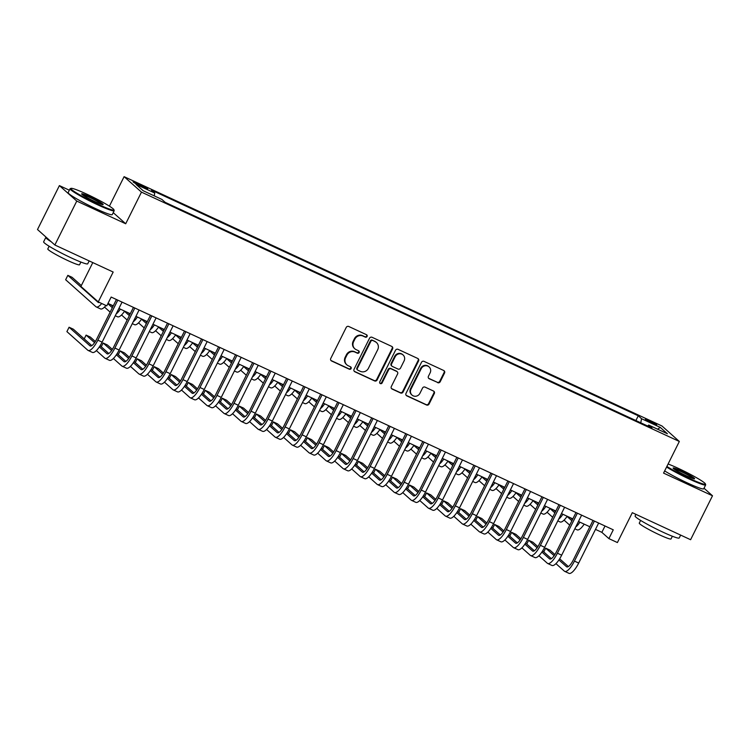<?xml version="1.0" encoding="UTF-8"?>
<svg xmlns="http://www.w3.org/2000/svg" width="750" height="750" viewBox="0 0 750 750"><rect width="100%" height="100%" fill="white"/><g stroke="black" fill="none" stroke-linecap="round" stroke-linejoin="round"><path stroke-width="1.12" d="M367.078 336.459A1.35 1.284 131.7 0 0 366.506 334.706L348.759 326.484A1.931 1.837 131.7 0 0 346.228 327.431L330.75 358.472A1.931 1.837 131.7 0 0 331.556 360.975L349.312 369.206A1.35 1.284 131.7 0 0 350.812 366.984A1.35 1.284 131.7 0 0 350.512 366.788L348.216 365.728A6.188 5.869 131.7 0 1 345.619 357.722L346.913 355.144A6.188 5.869 131.7 0 1 355.012 352.097L357.309 353.166A1.35 1.284 131.7 0 0 358.809 350.944A1.35 1.284 131.7 0 0 358.509 350.747L356.212 349.688A6.188 5.869 131.7 0 1 353.616 341.691L354.909 339.103A6.188 5.869 131.7 0 1 363.009 336.056L365.306 337.125A1.35 1.284 131.7 0 0 367.078 336.459M354.844 348.788L354.375 348.366A6.188 5.869 131.7 0 1 353.147 341.269L354.441 338.681A6.188 5.869 131.7 0 1 362.541 335.644L364.838 336.703A1.35 1.284 131.7 0 0 366.544 334.725M330.919 360.459A1.931 1.837 131.7 0 0 331.088 360.553L348.844 368.784A1.35 1.284 131.7 0 0 350.55 366.806M346.847 364.828L346.378 364.406A6.188 5.869 131.7 0 1 345.15 357.309L346.444 354.722A6.188 5.869 131.7 0 1 354.544 351.684L356.841 352.744A1.35 1.284 131.7 0 0 358.547 350.766M649.528 420.731A6.309 0.553 26.5 0 0 645.384 419.25A6.309 0.553 26.5 0 0 652.528 423.403A6.309 0.553 26.5 0 0 656.672 424.884A6.309 0.553 26.5 0 0 649.528 420.731M437.672 382.669A1.931 1.837 131.7 0 0 440.203 381.722L444.544 373.012A1.931 1.837 131.7 0 0 443.738 370.509L424.022 361.369A1.931 1.837 131.7 0 0 421.491 362.325L406.012 393.366A1.931 1.837 131.7 0 0 406.828 395.869L426.544 405A1.931 1.837 131.7 0 0 429.066 404.053L434.316 393.534A1.931 1.837 131.7 0 0 433.5 391.031L425.072 387.122A1.931 1.837 131.7 0 0 422.541 388.069L419.934 393.291A5.175 4.903 131.7 0 1 412.022 395.081A5.175 4.903 131.7 0 1 411 389.147L421.191 368.709A5.175 4.903 131.7 0 1 429.103 366.919A5.175 4.903 131.7 0 1 430.125 372.853L428.428 376.256A1.931 1.837 131.7 0 0 429.234 378.759L437.203 382.247A1.931 1.837 131.7 0 0 439.734 381.3L444.075 372.591A1.931 1.837 131.7 0 0 443.906 370.603M69.356 190.219L59.4 185.606L76.772 201.075L54.863 245.006L113.166 272.034L98.269 301.903L106.781 305.85L111.159 297.056L613.275 529.828L608.897 538.612L617.409 542.559L632.306 512.681L690.6 539.709L712.5 495.778L704.016 488.222M76.772 201.075L125.7 223.763L141.469 192.131L679.331 441.469L663.562 473.1L712.5 495.778M392.587 348.919A1.931 1.837 131.7 0 0 391.781 346.425L372.066 337.284A1.931 1.837 131.7 0 0 369.534 338.231L354.056 369.281A1.931 1.837 131.7 0 0 354.862 371.775L374.578 380.916A1.931 1.837 131.7 0 0 377.109 379.969L392.587 348.919L392.119 348.506A1.931 1.837 131.7 0 0 391.95 346.519M398.044 349.331L417.759 358.463A1.931 1.837 131.7 0 1 418.566 360.966L403.087 392.006A1.931 1.837 131.7 0 1 400.556 392.963L392.119 389.053A1.931 1.837 131.7 0 1 391.312 386.55L397.584 373.959A1.931 1.837 131.7 0 0 396.778 371.456L391.181 368.869A1.931 1.837 131.7 0 0 388.65 369.816L382.116 382.922A1.35 1.284 131.7 0 1 380.044 383.391A1.35 1.284 131.7 0 1 379.772 381.844L395.512 350.278A1.931 1.837 131.7 0 1 398.044 349.331M54.863 245.006L37.5 229.528L59.4 185.606M139.978 185.784L143.728 187.519A6.112 0.534 26.5 0 0 147.741 188.953A6.112 0.534 26.5 0 0 140.812 184.931L137.072 183.188A6.112 0.534 26.5 0 0 133.059 181.762A6.112 0.534 26.5 0 0 139.978 185.784M141.469 192.131L124.106 176.662L661.969 425.991L679.331 441.469M635.897 420.553L638.269 415.791L151.472 190.125L154.753 193.05L154.228 195.862M638.269 415.791L641.55 418.716L660.272 427.397L667.406 433.753L648.684 425.072L651.975 428.006L165.169 202.341L161.888 199.416L143.166 190.734L136.031 184.378L154.753 193.05M92.794 262.584L80.906 286.425L98.269 301.903M109.406 206.147L124.106 176.662M595.491 529.387L601.856 532.341L608.897 538.612M108 303.403L113.269 305.841M118.903 308.456L130.294 313.734M135.919 316.341L147.309 321.628M152.944 324.234L164.334 329.513M169.959 332.128L181.35 337.406M186.984 340.012L198.375 345.291M204.009 347.906L215.391 353.184M221.025 355.8L232.416 361.078M238.05 363.684L249.441 368.962M255.066 371.578L266.456 376.856M272.091 379.472L283.481 384.75M289.106 387.356L300.497 392.634M306.131 395.25L317.522 400.528M323.156 403.134L334.537 408.422M340.172 411.028L351.562 416.306M357.197 418.922L368.588 424.2M374.213 426.806L385.603 432.084M391.238 434.7L402.628 439.978M408.253 442.594L419.644 447.872M425.278 450.478L436.669 455.756M442.303 458.372L453.684 463.65M459.319 466.266L470.709 471.544M476.344 474.15L487.734 479.428M493.359 482.044L504.75 487.322M510.384 489.928L521.775 495.216M527.4 497.822L538.791 503.1M544.425 505.716L555.816 510.994M561.45 513.6L572.831 518.878M578.466 521.494L589.856 526.772M605.016 525.994L601.856 532.341M648.684 425.072L647.719 426.038M640.781 422.822L641.55 418.716M660.272 427.397L657.553 429.188M125.7 223.763L113.231 212.644M354.225 371.269A1.931 1.837 131.7 0 0 354.394 371.363L374.109 380.503A1.931 1.837 131.7 0 0 376.641 379.547L392.119 348.506M372.694 340.547A1.35 1.284 131.7 0 0 370.922 341.212L357.338 368.466A1.35 1.284 131.7 0 0 357.909 370.219L360.328 371.334A6.188 5.869 131.7 0 0 368.428 368.297L377.719 349.669A6.188 5.869 131.7 0 0 375.122 341.672L372.225 340.134A1.35 1.284 131.7 0 0 370.453 340.8L370.922 341.212M357.609 370.022L357.141 369.6A1.35 1.284 131.7 0 1 356.869 368.044L370.453 340.8M376.491 342.572L376.022 342.15A6.188 5.869 131.7 0 0 374.653 341.259L375.122 341.672M372.225 340.134L374.653 341.259M391.481 388.538A1.931 1.837 131.7 0 0 391.65 388.631L400.087 392.541A1.931 1.837 131.7 0 0 402.619 391.594L418.097 360.544A1.931 1.837 131.7 0 0 417.928 358.556M397.209 371.737L396.731 371.325A1.931 1.837 131.7 0 0 396.309 371.044L390.712 368.447A1.931 1.837 131.7 0 0 388.181 369.394L381.647 382.509L382.116 382.922M379.838 383.156A1.35 1.284 131.7 0 0 381.647 382.509M404.1 360.891A5.175 4.903 131.7 0 0 403.078 354.956A5.175 4.903 131.7 0 0 395.166 356.756L391.575 363.956A1.931 1.837 131.7 0 0 392.381 366.45L397.978 369.047A1.931 1.837 131.7 0 0 400.509 368.1L404.1 360.891M403.078 354.956L402.609 354.544A5.175 4.903 131.7 0 0 394.697 356.334L395.166 356.756M391.959 366.169L391.491 365.756A1.931 1.837 131.7 0 1 391.106 363.534L394.697 356.334M428.597 378.244A1.931 1.837 131.7 0 0 428.766 378.337L437.203 382.247M429.103 366.919L428.634 366.497A5.175 4.903 131.7 0 0 420.722 368.287L421.191 368.709M412.022 395.081L411.553 394.659A5.175 4.903 131.7 0 1 410.531 388.725L420.722 368.287M406.181 395.353A1.931 1.837 131.7 0 0 406.359 395.447L426.066 404.587A1.931 1.837 131.7 0 0 428.597 403.631L433.847 393.113A1.931 1.837 131.7 0 0 433.678 391.125M99.375 302.409A9.853 3.019 114.9 0 1 98.325 302.456A9.853 3.019 114.9 0 1 98.091 302.306L67.838 275.353L65.644 279.741L95.897 306.694A14.784 4.528 -65.1 0 0 96.253 306.928A14.784 4.528 -65.1 0 0 101.709 303.497M81.338 285.562L72.094 277.322L67.838 275.353M96.253 306.928L100.5 308.906A14.784 4.528 -65.1 0 0 105.966 305.466M91.791 345.628L73.341 329.194L69.084 327.225L66.9 331.613L87.759 350.203A14.784 4.528 -65.1 0 0 88.116 350.438A14.784 4.528 -65.1 0 0 97.856 340.162L117.806 300.141M88.116 350.438L92.372 352.406A14.784 4.528 -65.1 0 0 102.112 342.131L122.062 302.109M116.428 299.503L96.675 339.122A9.853 3.019 114.9 0 1 90.188 345.966A9.853 3.019 114.9 0 1 89.953 345.816L69.084 327.225M86.672 194.1A24.047 2.119 26.5 0 0 71.053 188.353A24.047 2.119 26.5 0 0 98.128 204.309A24.047 2.119 26.5 0 0 113.925 209.728A24.047 2.119 26.5 0 0 86.672 194.1M113.925 209.728L114.188 210.516A24.638 2.166 -153.5 0 1 114.188 210.722A24.638 2.166 -153.5 0 1 98.006 204.956A24.638 2.166 -153.5 0 1 70.088 188.737A24.638 2.166 -153.5 0 1 70.266 188.606L71.053 188.353M89.541 196.65A12.019 1.059 -153.5 0 1 103.078 204.628A12.019 1.059 -153.5 0 1 95.269 201.759A12.019 1.059 -153.5 0 1 81.647 193.941A12.019 1.059 -153.5 0 1 89.541 196.65M102.253 204.544A11.428 1.003 26.5 0 0 89.419 197.306A11.428 1.003 26.5 0 0 82.209 194.559M89.166 260.906L87.731 263.794A24.638 2.166 -153.5 0 1 71.55 258.028A24.638 2.166 -153.5 0 1 43.631 241.8L45.825 237.413A24.638 2.166 -153.5 0 1 46.163 237.253M51.263 241.8A24.638 2.166 -153.5 0 1 45.825 237.413M80.888 262.059L79.547 264.75A17.738 1.556 -153.5 0 1 67.894 260.606A17.738 1.556 -153.5 0 1 47.794 248.925L49.134 246.225M114.188 210.722L112.266 214.594A24.638 2.166 -153.5 0 1 96.075 208.828A24.638 2.166 -153.5 0 1 68.166 192.6L70.088 188.737M666.881 466.453A24.047 2.119 26.5 0 0 689.606 478.5A24.047 2.119 26.5 0 0 705.403 483.919A24.047 2.119 26.5 0 0 678.15 468.291A24.047 2.119 26.5 0 0 668.1 463.997M705.403 483.919L705.666 484.697A24.638 2.166 -153.5 0 1 705.666 484.913A24.638 2.166 -153.5 0 1 689.484 479.147A24.638 2.166 -153.5 0 1 666.581 467.044M681.019 470.841A12.019 1.059 -153.5 0 1 694.556 478.819A12.019 1.059 -153.5 0 1 686.747 475.95A12.019 1.059 -153.5 0 1 673.116 468.131A12.019 1.059 -153.5 0 1 681.019 470.841M693.722 478.734A11.428 1.003 26.5 0 0 680.897 471.497A11.428 1.003 26.5 0 0 673.688 468.741M680.644 535.097L679.209 537.975A24.638 2.166 -153.5 0 1 663.028 532.209A24.638 2.166 -153.5 0 1 635.109 515.991L635.925 514.359M672.366 536.25L671.025 538.941A17.738 1.556 -153.5 0 1 659.372 534.788A17.738 1.556 -153.5 0 1 639.272 523.116L640.613 520.416M705.666 484.913L703.734 488.784A24.638 2.166 -153.5 0 1 687.553 483.019A24.638 2.166 -153.5 0 1 664.65 470.916M112.959 306.459L111.178 304.875M112.331 307.725L107.841 303.722M104.503 307.087L110.138 312.113M115.266 315.75L117.525 316.791A14.784 4.528 -65.1 0 0 124.622 311.109M116.137 313.997A14.784 4.528 -65.1 0 0 120.366 309.131M129.984 314.353L128.194 312.759M129.356 315.609L124.5 311.288M121.519 314.981L127.162 320.006M132.291 323.634L134.55 324.684A14.784 4.528 -65.1 0 0 141.647 318.994M133.162 321.881A14.784 4.528 -65.1 0 0 137.391 317.025M147 322.247L145.219 320.653M146.372 323.503L141.525 319.181M138.544 322.875L144.188 327.9M149.306 331.528L151.566 332.578A14.784 4.528 -65.1 0 0 158.663 326.887M150.178 329.775A14.784 4.528 -65.1 0 0 154.416 324.919M164.025 330.131L162.234 328.547M163.397 331.397L158.541 327.075M155.569 330.759L161.203 335.784M166.331 339.422L168.591 340.463A14.784 4.528 -65.1 0 0 175.688 334.781M167.203 337.659A14.784 4.528 -65.1 0 0 171.431 332.803M96.366 350.597L104.784 358.097A14.784 4.528 -65.1 0 0 105.141 358.331A14.784 4.528 -65.1 0 0 114.872 348.056L134.831 308.034M105.141 358.331L109.388 360.3A14.784 4.528 -65.1 0 0 119.128 350.025L139.088 310.003M133.453 307.397L113.7 347.006A9.853 3.019 114.9 0 1 107.213 353.859A9.853 3.019 114.9 0 1 106.969 353.7L99.347 346.903M108.816 353.522L100.097 345.75M95.344 341.522L90.366 337.087L86.109 335.109L84.225 338.888M94.584 342.666L86.109 335.109M113.391 358.491L121.8 365.981A14.784 4.528 -65.1 0 0 122.156 366.216A14.784 4.528 -65.1 0 0 131.897 355.941L151.847 315.919M122.156 366.216L126.413 368.194A14.784 4.528 -65.1 0 0 136.153 357.919L156.103 317.897M150.469 315.281L130.725 354.9A9.853 3.019 114.9 0 1 124.228 361.744A9.853 3.019 114.9 0 1 123.994 361.594L116.372 354.797M125.831 361.416L117.112 353.644M112.359 349.406L107.391 344.972L103.134 343.003L101.25 346.781M111.609 350.559L103.134 343.003M130.406 366.375L138.825 373.875A14.784 4.528 -65.1 0 0 139.181 374.109A14.784 4.528 -65.1 0 0 148.912 363.834L168.872 323.812M139.181 374.109L143.438 376.078A14.784 4.528 -65.1 0 0 153.169 365.803L173.128 325.781M167.494 323.175L147.741 362.784A9.853 3.019 114.9 0 1 141.253 369.637A9.853 3.019 114.9 0 1 141.019 369.488L133.387 362.691M142.856 369.3L134.138 361.537M129.384 357.3L124.406 352.866L120.15 350.887L118.266 354.675M128.625 358.444L120.15 350.887M147.431 374.269L155.85 381.769A14.784 4.528 -65.1 0 0 156.197 382.003A14.784 4.528 -65.1 0 0 165.938 371.728L185.887 331.706M156.197 382.003L160.453 383.972A14.784 4.528 -65.1 0 0 170.194 373.697L190.144 333.675M184.519 331.069L164.766 370.678A9.853 3.019 114.9 0 1 158.269 377.531A9.853 3.019 114.9 0 1 158.034 377.372L150.412 370.575M159.872 377.194L151.153 369.422M146.409 365.194L141.431 360.759L137.175 358.781L135.291 362.559M145.65 366.337L137.175 358.781M181.041 338.025L179.259 336.431M180.412 339.281L175.566 334.959M172.584 338.653L178.228 343.678M183.347 347.306L185.606 348.356A14.784 4.528 -65.1 0 0 192.713 342.666M184.219 345.553A14.784 4.528 -65.1 0 0 188.456 340.697M164.456 382.162L172.866 389.653A14.784 4.528 -65.1 0 0 173.222 389.887A14.784 4.528 -65.1 0 0 182.953 379.613L202.912 339.591M173.222 389.887L177.478 391.866A14.784 4.528 -65.1 0 0 187.209 381.591L207.169 341.569M201.534 338.953L181.781 378.572A9.853 3.019 114.9 0 1 175.294 385.416A9.853 3.019 114.9 0 1 175.059 385.266L167.428 378.469M176.897 385.087L168.178 377.316M163.425 373.078L158.447 368.644L154.191 366.675L152.306 370.453M162.675 374.222L154.191 366.675M198.066 345.919L196.284 344.325M197.438 347.175L192.591 342.853M189.609 346.537L195.244 351.572M200.372 355.2L202.631 356.25A14.784 4.528 -65.1 0 0 209.728 350.559M201.244 353.447A14.784 4.528 -65.1 0 0 205.472 348.591M181.472 390.047L189.891 397.547A14.784 4.528 -65.1 0 0 190.237 397.781A14.784 4.528 -65.1 0 0 199.978 387.506L219.928 347.484M190.237 397.781L194.494 399.75A14.784 4.528 -65.1 0 0 204.234 389.475L224.184 349.453M218.559 346.847L198.806 386.456A9.853 3.019 114.9 0 1 192.309 393.309A9.853 3.019 114.9 0 1 192.075 393.15L184.453 386.363M193.912 392.972L185.203 385.209M180.45 380.972L175.472 376.537L171.216 374.559L169.331 378.337M179.691 382.116L171.216 374.559M215.081 353.803L213.3 352.219M214.453 355.069L209.606 350.747M206.625 354.431L212.269 359.456M217.387 363.084L219.647 364.134A14.784 4.528 -65.1 0 0 226.753 358.453M218.269 361.331A14.784 4.528 -65.1 0 0 222.497 356.475M198.497 397.941L206.906 405.441A14.784 4.528 -65.1 0 0 207.263 405.675A14.784 4.528 -65.1 0 0 217.003 395.4L236.953 355.369M207.263 405.675L211.519 407.644A14.784 4.528 -65.1 0 0 221.25 397.369L241.209 357.347M235.575 354.731L215.822 394.35A9.853 3.019 114.9 0 1 209.334 401.203A9.853 3.019 114.9 0 1 209.1 401.044L201.469 394.247M210.938 400.866L202.219 393.094M197.466 388.866L192.487 384.422L188.231 382.453L186.347 386.231M196.716 390.009L188.231 382.453M232.106 361.697L230.325 360.103M231.478 362.953L226.631 358.631M223.65 362.325L229.284 367.35M234.412 370.978L236.672 372.028A14.784 4.528 -65.1 0 0 243.769 366.337M235.284 369.225A14.784 4.528 -65.1 0 0 239.512 364.369M215.512 405.825L223.931 413.325A14.784 4.528 -65.1 0 0 224.278 413.559A14.784 4.528 -65.1 0 0 234.019 403.284L253.978 363.263M224.278 413.559L228.534 415.538A14.784 4.528 -65.1 0 0 238.275 405.262L258.234 365.241M252.6 362.625L232.847 402.244A9.853 3.019 114.9 0 1 226.359 409.088A9.853 3.019 114.9 0 1 226.116 408.938L218.494 402.141M227.963 408.75L219.244 400.988M214.491 396.75L209.512 392.316L205.256 390.347L203.372 394.125M213.731 397.894L205.256 390.347M249.131 369.581L247.341 367.997M248.503 370.847L243.647 366.525M240.666 370.209L246.309 375.234M251.428 378.872L253.697 379.913A14.784 4.528 -65.1 0 0 260.794 374.231M252.309 377.119A14.784 4.528 -65.1 0 0 256.537 372.262M232.537 413.719L240.947 421.219A14.784 4.528 -65.1 0 0 241.303 421.453A14.784 4.528 -65.1 0 0 251.044 411.178L270.994 371.156M241.303 421.453L245.559 423.422A14.784 4.528 -65.1 0 0 255.3 413.147L275.25 373.125M269.616 370.519L249.872 410.128A9.853 3.019 114.9 0 1 243.375 416.981A9.853 3.019 114.9 0 1 243.141 416.822L235.519 410.034M244.978 416.644L236.259 408.872M231.506 404.644L226.528 400.209L222.281 398.231L220.397 402.009M230.756 405.787L222.281 398.231M266.147 377.475L264.366 375.891M265.519 378.731L260.672 374.409M257.691 378.103L263.334 383.128M268.453 386.756L270.712 387.806A14.784 4.528 -65.1 0 0 277.809 382.125M269.325 385.003A14.784 4.528 -65.1 0 0 273.562 380.147M249.553 421.613L257.972 429.113A14.784 4.528 -65.1 0 0 258.328 429.337A14.784 4.528 -65.1 0 0 268.059 419.062L288.019 379.041M258.328 429.337L262.584 431.316A14.784 4.528 -65.1 0 0 272.316 421.041L292.275 381.019M286.641 378.403L266.887 418.022A9.853 3.019 114.9 0 1 260.4 424.875A9.853 3.019 114.9 0 1 260.166 424.716L252.534 417.919M262.003 424.537L253.284 416.766M248.531 412.528L243.553 408.094L239.297 406.125L237.413 409.903M247.772 413.681L239.297 406.125M283.172 385.369L281.381 383.775M282.544 386.625L277.688 382.303M274.716 385.997L280.35 391.022M285.478 394.65L287.738 395.7A14.784 4.528 -65.1 0 0 294.834 390.009M286.35 392.897A14.784 4.528 -65.1 0 0 290.578 388.041M266.578 429.497L274.997 436.997A14.784 4.528 -65.1 0 0 275.344 437.231A14.784 4.528 -65.1 0 0 285.084 426.956L305.034 386.934M275.344 437.231L279.6 439.2A14.784 4.528 -65.1 0 0 289.341 428.925L309.291 388.903M303.656 386.297L283.912 425.916A9.853 3.019 114.9 0 1 277.416 432.759A9.853 3.019 114.9 0 1 277.181 432.609L269.559 425.812M279.019 432.422L270.3 424.659M265.556 420.422L260.578 415.988L256.322 414.019L254.437 417.797M264.797 421.566L256.322 414.019M300.188 393.253L298.406 391.669M299.559 394.519L294.713 390.197M291.731 393.881L297.375 398.906M302.494 402.544L304.753 403.584A14.784 4.528 -65.1 0 0 311.859 397.903M303.366 400.791A14.784 4.528 -65.1 0 0 307.603 395.925M283.603 437.391L292.013 444.891A14.784 4.528 -65.1 0 0 292.369 445.125A14.784 4.528 -65.1 0 0 302.1 434.85L322.059 394.828M292.369 445.125L296.625 447.094A14.784 4.528 -65.1 0 0 306.356 436.819L326.316 396.797M320.681 394.191L300.928 433.8A9.853 3.019 114.9 0 1 294.441 440.653A9.853 3.019 114.9 0 1 294.206 440.494L286.575 433.697M296.044 440.316L287.325 432.544M282.572 428.316L277.594 423.881L273.337 421.903L271.453 425.681M281.812 429.459L273.337 421.903M300.619 445.284L309.037 452.775A14.784 4.528 -65.1 0 0 309.384 453.009A14.784 4.528 -65.1 0 0 319.125 442.734L339.075 402.712M309.384 453.009L313.641 454.988A14.784 4.528 -65.1 0 0 323.381 444.713L343.331 404.691M337.706 402.075L317.953 441.694A9.853 3.019 114.9 0 1 311.456 448.538A9.853 3.019 114.9 0 1 311.222 448.387L303.6 441.591M313.059 448.209L304.35 440.438M299.597 436.2L294.619 431.766L290.363 429.797L288.478 433.575M298.837 437.353L290.363 429.797M317.644 453.169L326.053 460.669A14.784 4.528 -65.1 0 0 326.409 460.903A14.784 4.528 -65.1 0 0 336.15 450.628L356.1 410.606M326.409 460.903L330.666 462.872A14.784 4.528 -65.1 0 0 340.397 452.597L360.356 412.575M354.722 409.969L334.969 449.578A9.853 3.019 114.9 0 1 328.481 456.431A9.853 3.019 114.9 0 1 328.247 456.281L320.616 449.484M330.084 456.094L321.366 448.331M316.613 444.094L311.634 439.659L307.378 437.681L305.494 441.469M315.863 445.238L307.378 437.681M317.213 401.147L315.431 399.553M316.584 402.403L311.728 398.081M308.756 401.775L314.391 406.8M319.519 410.428L321.778 411.478A14.784 4.528 -65.1 0 0 328.875 405.787M320.391 408.675A14.784 4.528 -65.1 0 0 324.619 403.819M334.228 409.041L332.447 407.447M333.6 410.297L328.753 405.975M325.772 409.669L331.416 414.694M336.534 418.322L338.794 419.372A14.784 4.528 -65.1 0 0 345.9 413.681M337.416 416.569A14.784 4.528 -65.1 0 0 341.644 411.713M351.253 416.925L349.472 415.341M350.625 418.191L345.778 413.869M342.797 417.553L348.431 422.578M353.559 426.216L355.819 427.256A14.784 4.528 -65.1 0 0 362.916 421.575M354.431 424.453A14.784 4.528 -65.1 0 0 358.659 419.597M334.659 461.062L343.078 468.562A14.784 4.528 -65.1 0 0 343.425 468.797A14.784 4.528 -65.1 0 0 353.166 458.522L373.125 418.5M343.425 468.797L347.681 470.766A14.784 4.528 -65.1 0 0 357.422 460.491L377.372 420.469M371.747 417.863L351.994 457.472A9.853 3.019 114.9 0 1 345.506 464.325A9.853 3.019 114.9 0 1 345.262 464.166L337.641 457.369M347.109 463.988L338.391 456.216M333.637 451.988L328.659 447.553L324.403 445.575L322.519 449.353M332.878 453.131L324.403 445.575M368.278 424.819L366.488 423.225M367.65 426.075L362.794 421.753M359.812 425.447L365.456 430.472M370.575 434.1L372.844 435.15A14.784 4.528 -65.1 0 0 379.941 429.459M371.456 432.347A14.784 4.528 -65.1 0 0 375.684 427.491M351.684 468.956L360.094 476.447A14.784 4.528 -65.1 0 0 360.45 476.681A14.784 4.528 -65.1 0 0 370.191 466.406L390.141 426.384M360.45 476.681L364.706 478.659A14.784 4.528 -65.1 0 0 374.447 468.384L394.397 428.363M388.762 425.747L369.019 465.366A9.853 3.019 114.9 0 1 362.522 472.209A9.853 3.019 114.9 0 1 362.288 472.059L354.666 465.262M364.125 471.881L355.406 464.109M350.653 459.872L345.675 455.438L341.428 453.469L339.544 457.247M349.903 461.016L341.428 453.469M385.294 432.712L383.512 431.119M384.666 433.969L379.819 429.647M376.837 433.331L382.481 438.366M387.6 441.994L389.859 443.044A14.784 4.528 -65.1 0 0 396.956 437.353M388.472 440.241A14.784 4.528 -65.1 0 0 392.709 435.384M368.7 476.841L377.119 484.341A14.784 4.528 -65.1 0 0 377.475 484.575A14.784 4.528 -65.1 0 0 387.206 474.3L407.166 434.278M377.475 484.575L381.722 486.544A14.784 4.528 -65.1 0 0 391.462 476.269L411.422 436.247M405.787 433.641L386.034 473.25A9.853 3.019 114.9 0 1 379.547 480.103A9.853 3.019 114.9 0 1 379.312 479.944L371.681 473.156M381.15 479.766L372.431 472.003M367.678 467.766L362.7 463.331L358.444 461.353L356.559 465.131M366.919 468.909L358.444 461.353M402.319 440.597L400.528 439.012M401.691 441.863L396.834 437.541M393.863 441.225L399.497 446.25M404.625 449.878L406.884 450.928A14.784 4.528 -65.1 0 0 413.981 445.247M405.497 448.125A14.784 4.528 -65.1 0 0 409.725 443.269M385.725 484.734L394.134 492.234A14.784 4.528 -65.1 0 0 394.491 492.469A14.784 4.528 -65.1 0 0 404.231 482.194L424.181 442.162M394.491 492.469L398.747 494.438A14.784 4.528 -65.1 0 0 408.488 484.163L428.438 444.141M422.803 441.525L403.059 481.144A9.853 3.019 114.9 0 1 396.562 487.997A9.853 3.019 114.9 0 1 396.328 487.838L388.706 481.041M398.166 487.659L389.447 479.887M384.703 475.659L379.725 471.216L375.469 469.247L373.584 473.025M383.944 476.803L375.469 469.247M419.334 448.491L417.553 446.897M418.706 449.747L413.859 445.425M410.878 449.119L416.522 454.144M421.641 457.772L423.9 458.822A14.784 4.528 -65.1 0 0 431.006 453.131M422.512 456.019A14.784 4.528 -65.1 0 0 426.75 451.163M402.75 492.619L411.159 500.119A14.784 4.528 -65.1 0 0 411.516 500.353A14.784 4.528 -65.1 0 0 421.247 490.078L441.206 450.056M411.516 500.353L415.772 502.331A14.784 4.528 -65.1 0 0 425.503 492.056L445.463 452.034M439.828 449.419L420.075 489.037A9.853 3.019 114.9 0 1 413.588 495.881A9.853 3.019 114.9 0 1 413.353 495.731L405.722 488.934M415.191 495.544L406.472 487.781M401.719 483.544L396.741 479.109L392.484 477.141L390.6 480.919M400.959 484.688L392.484 477.141M436.359 456.384L434.578 454.791M435.731 457.641L430.875 453.319M427.903 457.003L433.538 462.028M438.666 465.666L440.925 466.706A14.784 4.528 -65.1 0 0 448.022 461.025M439.537 463.912A14.784 4.528 -65.1 0 0 443.766 459.056M419.766 500.512L428.184 508.012A14.784 4.528 -65.1 0 0 428.531 508.247A14.784 4.528 -65.1 0 0 438.272 497.972L458.222 457.95M428.531 508.247L432.787 510.216A14.784 4.528 -65.1 0 0 442.528 499.941L462.478 459.919M456.853 457.312L437.1 496.922A9.853 3.019 114.9 0 1 430.603 503.775A9.853 3.019 114.9 0 1 430.369 503.616L422.747 496.828M432.206 503.438L423.488 495.666M418.744 491.438L413.766 487.003L409.509 485.025L407.625 488.803M417.984 492.581L409.509 485.025M453.375 464.269L451.594 462.684M452.747 465.525L447.9 461.203M444.919 464.897L450.562 469.922M455.681 473.55L457.941 474.6A14.784 4.528 -65.1 0 0 465.047 468.919M456.562 471.797A14.784 4.528 -65.1 0 0 460.791 466.941M436.791 508.406L445.2 515.906A14.784 4.528 -65.1 0 0 445.556 516.131A14.784 4.528 -65.1 0 0 455.297 505.856L475.247 465.834M445.556 516.131L449.812 518.109A14.784 4.528 -65.1 0 0 459.544 507.834L479.503 467.812M473.869 465.197L454.116 504.816A9.853 3.019 114.9 0 1 447.628 511.669A9.853 3.019 114.9 0 1 447.394 511.509L439.762 504.713M449.231 511.331L440.512 503.559M435.759 499.322L430.781 494.887L426.525 492.919L424.641 496.697M435.009 500.475L426.525 492.919M470.4 472.162L468.619 470.569M469.772 473.419L464.925 469.097M461.944 472.791L467.578 477.816M472.706 481.444L474.966 482.494A14.784 4.528 -65.1 0 0 482.063 476.803M473.578 479.691A14.784 4.528 -65.1 0 0 477.806 474.834M453.806 516.291L462.225 523.791A14.784 4.528 -65.1 0 0 462.572 524.025A14.784 4.528 -65.1 0 0 472.312 513.75L492.272 473.728M462.572 524.025L466.828 525.994A14.784 4.528 -65.1 0 0 476.569 515.719L496.519 475.697M490.894 473.091L471.141 512.709A9.853 3.019 114.9 0 1 464.644 519.553A9.853 3.019 114.9 0 1 464.409 519.403L456.788 512.606M466.256 519.216L457.538 511.453M452.784 507.216L447.806 502.781L443.55 500.813L441.666 504.591M452.025 508.359L443.55 500.813M487.425 480.047L485.634 478.463M486.797 481.312L481.941 476.991M478.959 480.675L484.603 485.7M489.722 489.338L491.991 490.378A14.784 4.528 -65.1 0 0 499.088 484.697M490.603 487.584A14.784 4.528 -65.1 0 0 494.831 482.719M504.441 487.941L502.659 486.347M503.812 489.197L498.966 484.875M495.984 488.569L501.628 493.594M506.747 497.222L509.006 498.272A14.784 4.528 -65.1 0 0 516.103 492.581M507.619 495.469A14.784 4.528 -65.1 0 0 511.847 490.613M521.466 495.834L519.675 494.241M520.837 497.091L515.981 492.769M513.009 496.462L518.644 501.487M523.772 505.116L526.031 506.166A14.784 4.528 -65.1 0 0 533.128 500.475M524.644 503.362A14.784 4.528 -65.1 0 0 528.872 498.506M470.831 524.184L479.241 531.684A14.784 4.528 -65.1 0 0 479.597 531.919A14.784 4.528 -65.1 0 0 489.338 521.644L509.288 481.622M479.597 531.919L483.853 533.888A14.784 4.528 -65.1 0 0 493.594 523.612L513.544 483.591M507.909 480.984L488.156 520.594A9.853 3.019 114.9 0 1 481.669 527.447A9.853 3.019 114.9 0 1 481.434 527.288L473.812 520.491M483.272 527.109L474.553 519.338M469.8 515.109L464.822 510.675L460.575 508.697L458.691 512.475M469.05 516.253L460.575 508.697M487.847 532.078L496.266 539.569A14.784 4.528 -65.1 0 0 496.622 539.803A14.784 4.528 -65.1 0 0 506.353 529.528L526.312 489.506M496.622 539.803L500.869 541.781A14.784 4.528 -65.1 0 0 510.609 531.506L530.569 491.484M524.934 488.869L505.181 528.488A9.853 3.019 114.9 0 1 498.694 535.331A9.853 3.019 114.9 0 1 498.45 535.181L490.828 528.384M500.297 535.003L491.578 527.231M486.825 522.994L481.847 518.559L477.591 516.591L475.706 520.369M486.066 524.147L477.591 516.591M504.872 539.963L513.281 547.463A14.784 4.528 -65.1 0 0 513.638 547.697A14.784 4.528 -65.1 0 0 523.378 537.422L543.328 497.4M513.638 547.697L517.894 549.666A14.784 4.528 -65.1 0 0 527.634 539.391L547.584 499.369M541.95 496.762L522.206 536.372A9.853 3.019 114.9 0 1 515.709 543.225A9.853 3.019 114.9 0 1 515.475 543.075L507.853 536.278M517.312 542.888L508.594 535.125M503.85 530.887L498.872 526.453L494.616 524.475L492.731 528.263M503.091 532.031L494.616 524.475M538.481 503.719L536.7 502.134M537.853 504.984L533.006 500.662M530.025 504.347L535.669 509.372M540.788 513.009L543.047 514.05A14.784 4.528 -65.1 0 0 550.153 508.369M541.659 511.247A14.784 4.528 -65.1 0 0 545.897 506.391M521.887 547.856L530.306 555.356A14.784 4.528 -65.1 0 0 530.662 555.591A14.784 4.528 -65.1 0 0 540.394 545.316L560.353 505.294M530.662 555.591L534.919 557.559A14.784 4.528 -65.1 0 0 544.65 547.284L564.609 507.263M558.975 504.656L539.222 544.266A9.853 3.019 114.9 0 1 532.734 551.119A9.853 3.019 114.9 0 1 532.5 550.959L524.869 544.163M534.338 550.781L525.619 543.009M520.866 538.781L515.887 534.347L511.631 532.369L509.747 536.147M520.106 539.925L511.631 532.369M555.506 511.613L553.716 510.019M554.878 512.869L550.022 508.547M547.05 512.241L552.684 517.266M557.812 520.894L560.072 521.944A14.784 4.528 -65.1 0 0 567.169 516.253M558.684 519.141A14.784 4.528 -65.1 0 0 562.913 514.284M538.913 555.75L547.331 563.241A14.784 4.528 -65.1 0 0 547.678 563.475A14.784 4.528 -65.1 0 0 557.419 553.2L577.369 513.178M547.678 563.475L551.934 565.453A14.784 4.528 -65.1 0 0 561.675 555.178L581.625 515.156M576 512.541L556.247 552.159A9.853 3.019 114.9 0 1 549.75 559.003A9.853 3.019 114.9 0 1 549.516 558.853L541.894 552.056M551.353 558.675L542.634 550.903M537.891 546.666L532.913 542.231L528.656 540.262L526.772 544.041M537.131 547.809L528.656 540.262M572.522 519.506L570.741 517.913M571.894 520.763L567.047 516.441M564.066 520.125L569.709 525.159M574.828 528.787L577.087 529.837A14.784 4.528 -65.1 0 0 584.194 524.147M575.709 527.034A14.784 4.528 -65.1 0 0 579.938 522.178M555.938 563.634L564.347 571.134A14.784 4.528 -65.1 0 0 564.703 571.369A14.784 4.528 -65.1 0 0 574.434 561.094L594.394 521.072M564.703 571.369L568.959 573.337A14.784 4.528 -65.1 0 0 578.691 563.062L598.65 523.041M593.016 520.434L573.263 560.044A9.853 3.019 114.9 0 1 566.775 566.897A9.853 3.019 114.9 0 1 566.541 566.737L558.909 559.95M568.378 566.559L559.659 558.797M554.906 554.559L549.928 550.125L545.672 548.147L543.787 551.925M554.156 555.703L545.672 548.147M136.613 184.106L137.072 183.188M140.316 185.934L140.812 184.931M362.541 335.644L363.009 336.056M354.441 338.681L354.909 339.103M353.147 341.269L353.616 341.691M356.841 352.744L357.309 353.166M354.544 351.684L355.012 352.097M346.444 354.722L346.913 355.144M345.15 357.309L345.619 357.722M348.844 368.784L349.312 369.206M331.088 360.553L331.556 360.975M364.838 336.703L365.306 337.125M376.641 379.547L377.109 379.969M374.109 380.503L374.578 380.916M354.394 371.363L354.862 371.775M356.869 368.044L357.338 368.466M418.097 360.544L418.566 360.966M402.619 391.594L403.087 392.006M400.087 392.541L400.556 392.963M391.65 388.631L392.119 389.053M396.309 371.044L396.778 371.456M390.712 368.447L391.181 368.869M388.181 369.394L388.65 369.816M391.106 363.534L391.575 363.956M428.766 378.337L429.234 378.759M410.531 388.725L411 389.147M433.847 393.113L434.316 393.534M428.597 403.631L429.066 404.053M426.066 404.587L426.544 405M406.359 395.447L406.828 395.869M444.075 372.591L444.544 373.012M439.734 381.3L440.203 381.722M98.091 302.306L98.597 302.541M97.856 340.162L102.112 342.131M89.953 345.816L90.459 346.05M114.872 348.056L119.128 350.025M106.969 353.7L107.475 353.934M131.897 355.941L136.153 357.919M123.994 361.594L124.5 361.828M148.912 363.834L153.169 365.803M141.019 369.488L141.525 369.722M165.938 371.728L170.194 373.697M158.034 377.372L158.541 377.606M182.953 379.613L187.209 381.591M175.059 385.266L175.566 385.5M199.978 387.506L204.234 389.475M192.075 393.15L192.581 393.384M217.003 395.4L221.25 397.369M209.1 401.044L209.606 401.278M234.019 403.284L238.275 405.262M226.116 408.938L226.622 409.172M251.044 411.178L255.3 413.147M243.141 416.822L243.647 417.056M268.059 419.062L272.316 421.041M260.166 424.716L260.672 424.95M285.084 426.956L289.341 428.925M277.181 432.609L277.688 432.844M302.1 434.85L306.356 436.819M294.206 440.494L294.713 440.728M319.125 442.734L323.381 444.713M311.222 448.387L311.728 448.622M336.15 450.628L340.397 452.597M328.247 456.281L328.753 456.516M353.166 458.522L357.422 460.491M345.262 464.166L345.769 464.4M370.191 466.406L374.447 468.384M362.288 472.059L362.794 472.294M387.206 474.3L391.462 476.269M379.312 479.944L379.819 480.178M404.231 482.194L408.488 484.163M396.328 487.838L396.834 488.072M421.247 490.078L425.503 492.056M413.353 495.731L413.859 495.966M438.272 497.972L442.528 499.941M430.369 503.616L430.875 503.85M455.297 505.856L459.544 507.834M447.394 511.509L447.9 511.744M472.312 513.75L476.569 515.719M464.409 519.403L464.916 519.637M489.338 521.644L493.594 523.612M481.434 527.288L481.941 527.522M506.353 529.528L510.609 531.506M498.45 535.181L498.966 535.416M523.378 537.422L527.634 539.391M515.475 543.075L515.981 543.309M540.394 545.316L544.65 547.284M532.5 550.959L533.006 551.194M557.419 553.2L561.675 555.178M549.516 558.853L550.022 559.087M574.434 561.094L578.691 563.062M566.541 566.737L567.047 566.972"/></g></svg>
